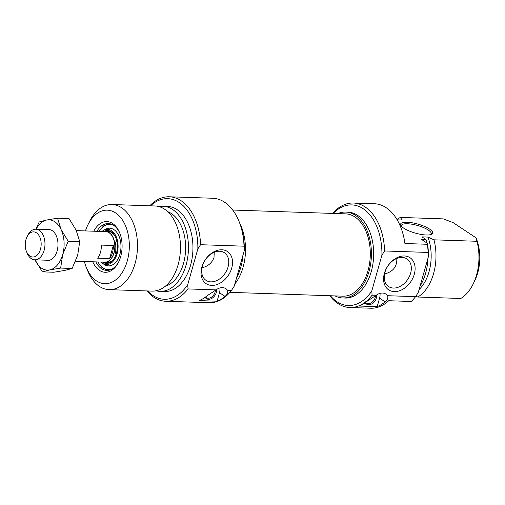 <?xml version="1.0" encoding="UTF-8"?>
<svg xmlns="http://www.w3.org/2000/svg" width="505" height="505" viewBox="0 0 505 505"><rect width="100%" height="100%" fill="white"/><g stroke="black" fill="none" stroke-linecap="round" stroke-linejoin="round"><path stroke-width="0.76" d="M333.186 213.445A50.336 31.828 91.9 0 1 365.942 210.8A50.336 31.828 91.9 0 1 381.919 255.145L384.614 250.966L428.088 252.443L428.385 256.729L418.273 292.477L415.571 296.662L387.569 295.709C388.345 297.729 387.531 299.774 385.126 301.851A52.267 33.052 91.9 0 1 377.172 306.649L359.181 306.036A52.267 33.052 -88.1 0 0 367.135 301.245L376.13 295.318L372.103 295.185L371.806 290.899A50.336 31.828 91.9 0 1 330.39 295.753M384.614 250.966A52.267 33.052 -88.1 0 0 353.355 203.029A52.267 33.052 -88.1 0 0 332.631 213.426M329.834 295.734A52.267 33.052 -88.1 0 0 349.807 307.513A52.267 33.052 -88.1 0 0 372.103 295.185M397.189 219.858L402.308 220.028L400.276 217.421L443.251 218.88L453.162 222.636L476.032 237.836L476.954 241.283L433.972 239.825L427.956 237.079L421.959 236.877L425.986 239.553L421.492 239.402L427.508 243.404A294.005 82.769 -164.2 0 1 427.413 244.281A52.267 33.052 91.9 0 1 428.088 252.443M427.413 244.281L404.928 243.517A52.267 33.052 -88.1 0 0 374.338 203.742L353.355 203.029M349.807 307.513L370.79 308.22A52.267 33.052 -88.1 0 0 388.743 300.715L411.221 301.479A52.267 33.052 91.9 0 0 415.571 296.662M379.987 293.386A11.615 8.383 -56.4 0 1 379.571 298.165L377.172 306.649M365.216 302.741A7.449 5.372 123.6 0 0 372.456 303.492A7.449 5.372 123.6 0 0 376.61 294.977M375.442 295.646A6.773 4.892 -56.4 0 1 372.103 302.179A6.773 4.892 -56.4 0 1 366.157 303.057A6.773 4.892 -56.4 0 1 365.525 302.514M415.899 296.176L417.786 297.022L460.768 298.48A42.59 26.929 91.9 0 0 473.141 284.025A42.59 26.929 91.9 0 0 476.954 241.283M376.13 295.318A11.615 8.383 -56.4 0 1 385.934 294.118A11.615 8.383 -56.4 0 1 387.569 295.709M381.919 255.145L371.806 290.899M404.385 255.972A19.291 13.925 123.6 0 0 383.888 282.251A19.291 13.925 123.6 0 0 409.763 283.135A19.291 13.925 123.6 0 0 404.385 255.972M401.45 226.272A15.485 4.362 -164.2 0 1 401.424 225.464A15.485 4.362 -164.2 0 1 417.515 225.482A15.485 4.362 -164.2 0 1 431.232 233.897A15.485 4.362 -164.2 0 1 430.784 234.573M403.741 228.165A16.646 4.69 15.8 0 0 418.733 233.966A16.646 4.69 15.8 0 0 431.573 234.263A16.646 4.69 15.8 0 0 417.906 224.094A16.646 4.69 15.8 0 0 400.945 225.596A16.646 4.69 15.8 0 0 403.741 228.165M476.032 237.836L476.196 238.24A36.783 23.255 -88.1 0 0 476.152 238.114M428.385 256.729A50.336 31.828 -88.1 0 0 427.508 243.404M420.065 286.133A42.59 26.929 -88.1 0 0 427.943 258.295M426.763 242.905A42.59 26.929 -88.1 0 0 425.986 239.553M419.099 289.548A38.14 24.114 -88.1 0 0 427.956 237.079M417.786 297.022A42.59 26.929 -88.1 0 0 433.972 239.825M473.141 284.025L474.757 280.723A36.783 23.255 -88.1 0 0 476.196 238.24M402.119 257.436A16.583 11.969 -56.4 0 1 406.967 258.939A16.583 11.969 -56.4 0 1 407.75 279.372A16.583 11.969 -56.4 0 1 388.604 286.556A16.583 11.969 -56.4 0 1 386.123 269.14A16.583 11.969 -56.4 0 1 402.119 257.436M384.545 274C393.048 271.766 397.138 266.583 396.816 258.459M400.276 217.421A42.59 26.929 -88.1 0 0 397.088 219.681M335.055 295.911A42.975 27.175 -88.1 0 0 342.775 297.975A42.975 27.175 -88.1 0 0 369.01 271.488A42.975 27.175 -88.1 0 0 345.691 212.068A42.975 27.175 -88.1 0 0 337.851 213.602M342.775 297.975L345.022 298.051A42.975 27.175 -88.1 0 0 371.257 271.564A42.975 27.175 -88.1 0 0 347.939 212.144L345.691 212.068M229.927 292.338L342.838 296.176A41.176 26.039 -88.1 0 0 368.732 239.736A41.176 26.039 -88.1 0 0 345.635 213.868L232.723 210.03M104.131 231.561A15.485 9.791 91.9 0 1 105.678 231.423A15.485 9.791 91.9 0 1 114.938 247.229A15.485 9.791 91.9 0 1 104.623 262.379A15.485 9.791 91.9 0 1 103.089 262.133M29.915 256.073A12.581 7.954 91.9 0 1 26.462 251.503A12.581 7.954 91.9 0 1 26.961 236.965A12.581 7.954 91.9 0 1 37.623 233.771A12.581 7.954 91.9 0 1 40.166 250.202A12.581 7.954 91.9 0 1 29.915 256.073M26.462 251.503L27.112 253.087A15.295 9.671 -88.1 0 0 31.304 258.648A15.295 9.671 -88.1 0 0 34.782 259.81A15.295 9.671 -88.1 0 0 44.964 244.856A15.295 9.671 -88.1 0 0 35.817 229.238A15.295 9.671 -88.1 0 0 27.712 235.425L26.961 236.965M76.331 230.615L105.671 231.612A15.295 9.671 91.9 0 1 114.818 247.229A15.295 9.671 91.9 0 1 104.63 262.183L75.586 261.199M113.316 245.493A15.295 9.671 91.9 0 1 109.61 258.585L97.623 258.181A15.295 9.671 -88.1 0 0 101.322 245.089L113.316 245.493L109.61 258.585M239.799 223.311A42.975 27.175 91.9 0 1 243.094 267.208A42.975 27.175 91.9 0 1 234.812 284.05M243.031 255.019A42.975 27.175 91.9 0 1 240.847 267.132A42.975 27.175 91.9 0 1 236.567 277.857M244.313 250.474A50.336 31.828 -88.1 0 0 239.427 222.358L238.96 221.222A52.267 33.052 91.9 0 1 244.016 246.188L244.313 250.474L234.2 286.221L231.505 290.407L227.477 290.268C228.254 292.288 227.446 294.333 225.034 296.416A52.267 33.052 91.9 0 1 217.081 301.214L199.096 300.601A52.267 33.052 -88.1 0 0 207.05 295.804L216.039 289.883A11.615 8.383 -56.4 0 1 225.849 288.677A11.615 8.383 -56.4 0 1 227.477 290.268M150.503 205.825A50.336 31.828 91.9 0 1 182.564 205.163A50.336 31.828 91.9 0 1 197.846 248.896L200.548 244.71L244.016 246.188M197.846 248.896L187.734 284.643A50.336 31.828 91.9 0 1 147.612 290.956M216.039 289.883L188.03 288.929L187.734 284.643M211.734 285.401A19.291 13.925 123.6 0 0 232.231 259.115A19.291 13.925 123.6 0 0 206.356 258.238A19.291 13.925 123.6 0 0 211.734 285.401M158.949 206.583A42.59 26.929 91.9 0 1 162.957 206.248L167.458 206.4A42.59 26.929 91.9 0 1 190.555 265.283A42.59 26.929 91.9 0 1 164.561 291.53L160.066 291.379A42.59 26.929 91.9 0 1 156.089 290.773M162.957 206.248A42.59 26.929 91.9 0 1 186.061 265.131A42.59 26.929 91.9 0 1 160.066 291.379M167.774 211.696A38.14 24.114 91.9 0 1 183.498 263.427A38.14 24.114 91.9 0 1 165.242 286.272M111.996 204.519L154.972 205.977A42.59 26.929 91.9 0 1 178.076 264.86A42.59 26.929 91.9 0 1 152.081 291.107L109.099 289.649A42.59 26.929 -88.1 0 0 135.1 263.402A42.59 26.929 -88.1 0 0 111.996 204.519A42.59 26.929 -88.1 0 0 89.417 221.739L87.801 225.041A36.783 23.255 91.9 0 1 118.17 214.934A36.783 23.255 91.9 0 1 127.254 261.022A36.783 23.255 91.9 0 1 107.641 283.513A36.783 23.255 91.9 0 1 86.355 267.524A36.783 23.255 91.9 0 1 84.392 261.495M86.355 267.524L87.744 270.933A42.59 26.929 -88.1 0 0 109.099 289.649M85.433 230.924A36.783 23.255 91.9 0 1 87.801 225.041M210.875 281.859A16.583 11.969 -56.4 0 1 206.034 280.357A16.583 11.969 -56.4 0 1 205.245 259.917A16.583 11.969 -56.4 0 1 224.39 252.734A16.583 11.969 -56.4 0 1 226.871 270.156A16.583 11.969 -56.4 0 1 210.875 281.859M201.975 267.795C207.909 266.369 211.917 262.985 213.994 257.632L214.246 252.254M92.75 261.779A25.364 16.034 -88.1 0 0 118.631 262.019A25.364 16.034 -88.1 0 0 120.67 256.647A25.364 16.034 -88.1 0 0 119.628 232.729A25.364 16.034 -88.1 0 0 93.785 231.208M118.902 261.451A23.426 14.809 91.9 0 1 106.757 270.39A23.426 14.809 91.9 0 1 95.817 261.887M96.859 231.315A23.426 14.809 91.9 0 1 108.348 223.57A23.426 14.809 91.9 0 1 119.862 233.31M200.548 244.71A52.267 33.052 -88.1 0 0 169.282 196.78A52.267 33.052 -88.1 0 0 149.802 205.8M146.911 290.93A52.267 33.052 -88.1 0 0 165.735 301.258A52.267 33.052 -88.1 0 0 188.03 288.929M231.505 290.407A52.267 33.052 91.9 0 1 209.203 302.735L165.735 301.258M169.282 196.78L212.75 198.25A52.267 33.052 91.9 0 1 238.96 221.222M219.896 287.945A11.615 8.383 -56.4 0 1 219.486 292.723L217.081 301.214M205.125 297.3A7.449 5.372 123.6 0 0 208.546 299.295A7.449 5.372 123.6 0 0 216.519 289.542M215.357 290.211A6.773 4.892 -56.4 0 1 208.047 298.228A6.773 4.892 -56.4 0 1 206.072 297.615A6.773 4.892 -56.4 0 1 205.434 297.079M116.043 254.52A15.485 9.791 91.9 0 1 116.535 240.039M101.947 231.486A17.618 11.142 91.9 0 1 103.386 230.463L105.236 229.384A18.849 11.918 91.9 0 1 117.722 233.663A18.849 11.918 91.9 0 1 120.108 253.516A18.849 11.918 91.9 0 1 104.043 264.38L102.275 263.174A17.618 11.142 91.9 0 1 100.905 262.057M103.386 230.463A17.618 11.142 91.9 0 1 115.058 234.465A17.618 11.142 91.9 0 1 117.293 253.018A17.618 11.142 91.9 0 1 102.275 263.174M103.632 231.542A16.457 10.403 91.9 0 1 107.508 230.514A16.457 10.403 91.9 0 1 116.611 252.62A16.457 10.403 91.9 0 1 106.391 263.408A16.457 10.403 91.9 0 1 102.591 262.114M106.688 263.408A16.457 10.403 91.9 0 1 103.235 262.171M104.276 231.53A16.457 10.403 91.9 0 1 107.805 230.532M46.125 260.195A15.491 9.791 -88.1 0 0 57.122 250.897A15.491 9.791 -88.1 0 0 56.143 235.507A15.491 9.791 -88.1 0 0 47.167 229.623M35.792 229.238L39.22 221.96L46.63 220.016L57.526 218.192L61.137 229.661L68.232 241.251L62.696 254.608L60.644 268.079L49.749 269.91L42.338 271.854L35.041 259.816A25.168 15.914 -88.1 0 0 35.243 260.264A25.168 15.914 -88.1 0 0 49.749 269.91A25.168 15.914 -88.1 0 0 62.696 254.608A25.168 15.914 -88.1 0 0 61.137 229.661A25.168 15.914 -88.1 0 0 46.63 220.016A25.168 15.914 -88.1 0 0 36.082 229.251M42.338 271.854L53.846 272.245L64.741 270.421L72.152 268.471L77.688 255.113L79.746 241.643L76.129 230.173L69.034 218.583L57.526 218.192M79.746 241.643L68.232 241.251M72.152 268.471L60.644 268.079M385.126 301.851L379.571 298.165M225.034 296.416L219.486 292.723M112.312 268.9A22.649 14.323 91.9 0 1 97.97 261.956M99.012 231.385A22.649 14.323 91.9 0 1 113.789 225.432M108.853 263.029A16.261 10.283 91.9 0 1 103.765 262.284M104.813 231.448A16.261 10.283 91.9 0 1 109.938 231.056M104.623 262.379L108.6 262.512M105.678 231.423L109.654 231.555M34.782 259.81L49.219 260.302M35.817 229.238L50.254 229.731M109.383 223.658L103.563 225.899L98.721 231.378M97.68 261.95L102.143 267.745L107.792 270.371M113.234 259.747L111.144 261.495L107.628 262.48L106.151 262.24M107.193 231.662L108.657 231.524L111.163 232.167L114.092 234.629"/></g></svg>
